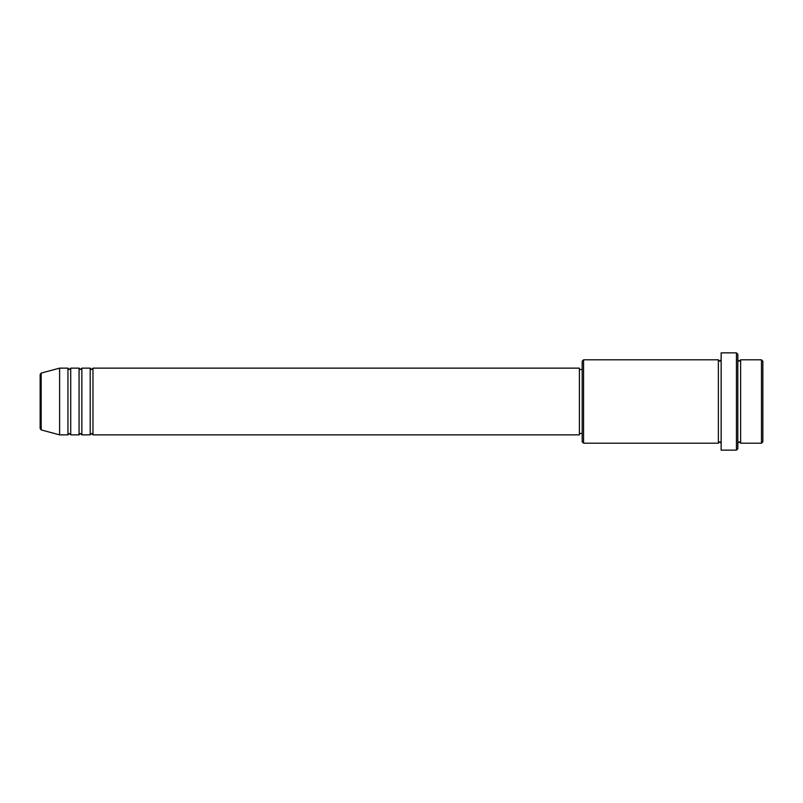 <?xml version="1.0" encoding="UTF-8"?>
<svg xmlns="http://www.w3.org/2000/svg" width="803" height="803" viewBox="0 0 803 803"><rect width="100%" height="100%" fill="white"/><g stroke="black" fill="none" stroke-linecap="round" stroke-linejoin="round"><path stroke-width="1.2" d="M40.15 428.571L40.15 374.429L41.184 373.084L41.184 429.916L40.15 428.571M92.967 368.145L92.967 434.855L579.395 434.855L579.395 368.145L92.967 368.145L91.572 369.531L90.187 368.145L90.187 434.855L81.846 434.855L81.846 368.145L90.187 368.145M79.065 368.145L79.065 434.855L70.724 434.855L70.724 368.145L79.065 368.145L80.451 369.531L81.846 368.145M67.944 368.145L67.944 434.855L59.603 434.855L59.603 368.145L67.944 368.145L69.339 369.531L70.724 368.145M761.465 359.804L762.85 361.199L762.85 441.801L761.465 443.196L761.465 359.804L740.617 359.804L740.617 443.196L761.465 443.196M583.56 443.196L582.175 441.801L582.175 361.199L583.56 359.804L583.56 443.196L718.374 443.196L718.374 359.804L719.769 361.199L721.154 359.804M736.441 352.858L737.837 354.243L737.837 448.757L736.441 450.142L736.441 352.858L721.154 352.858L721.154 450.142L736.441 450.142M737.837 359.804L739.222 361.199L740.617 359.804M579.395 433.469L582.175 433.469M41.184 429.916L59.603 434.855M41.184 373.084L59.603 368.145M583.56 359.804L718.374 359.804M579.395 369.531L582.175 369.531M718.374 443.196L719.769 441.801L721.154 443.196M740.617 443.196L739.222 441.801L737.837 443.196M70.724 434.855L69.339 433.469L67.944 434.855M81.846 434.855L80.451 433.469L79.065 434.855M92.967 434.855L91.572 433.469L90.187 434.855"/></g></svg>
